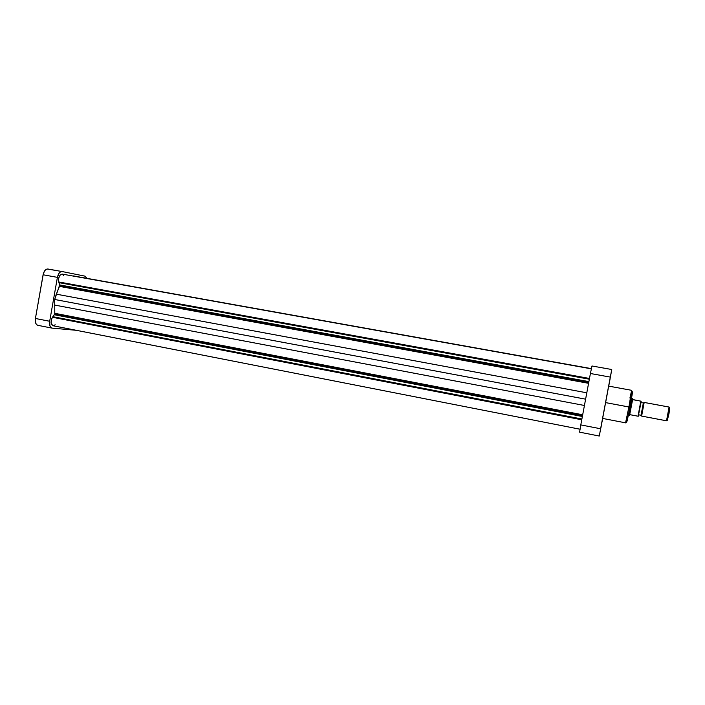 <?xml version="1.0" encoding="UTF-8"?>
<svg xmlns="http://www.w3.org/2000/svg" width="705" height="705" viewBox="0 0 705 705"><rect width="100%" height="100%" fill="white"/><g stroke="black" fill="none" stroke-linecap="round" stroke-linejoin="round"><path stroke-width="1.06" d="M62.049 271.531L47.156 268.993L44.979 270.394L43.384 273.522L35.417 318.484L49.685 321.269C49.218 325.084 49.984 327.367 51.985 328.116L76.29 330.301L52.179 328.142L50.883 327.517L49.949 325.983L49.685 321.269L57.405 277.356L59.273 272.95L60.683 271.769L62.137 271.548L85.076 276.166L87.023 278.352L85.076 276.166L62.093 271.54C59.881 271.531 58.312 273.478 57.405 277.356L49.685 321.269L35.417 318.484L35.708 323.19L36.669 324.714L37.999 325.34M62.093 271.54L47.843 269.002C45.587 268.984 44.001 270.914 43.093 274.774L57.405 277.356L43.093 274.774L35.417 318.484C34.959 322.282 35.752 324.556 37.797 325.313L51.976 328.107M610.16 378.479L608.732 386.129L610.16 378.479M601.436 425L600.898 427.847L601.436 425M600.951 427.089L600.387 430.085L600.951 427.089M610.098 378.303L610.636 375.412L610.098 378.303M629.926 398.025L631.671 390.332L628.904 406.988L629.97 407.164L632.561 391.865M628.904 406.988L631.671 390.332L632.262 392.632L629.909 407.155L605.551 402.599L628.904 406.988L625.573 422.833L628.904 406.988M631.671 390.332L608.679 386.12L602.616 418.426L607.261 393.831M630.252 405.648L632.455 392.764M632.068 393.267L631.01 398.228M627.679 416.038L626.948 420.621M627.133 421.079L629.68 408.68M580.797 424.904L579.607 432.156L580.797 424.904L600.616 428.763L611.737 369.508L610.371 377.422L611.737 369.508L591.988 365.992L590.411 373.509L580.797 424.904L590.411 373.509L610.301 377.105L590.411 373.509L591.988 365.992L611.737 369.508L600.616 428.763L580.797 424.904M599.268 436.025L602.678 418.435L599.268 436.034L579.598 432.156M602.625 418.409L602.907 416.972M603.039 416.25L604.088 410.724M629.97 407.164L629.9 407.155C627.318 421.105 626.313 423.59 625.573 422.833L602.616 418.426M641.629 415.571L641.62 416.082L641.03 415.271L643.339 402.987L644.185 402.432L669.098 407.058L666.516 420.806C666.974 421.264 669.671 406.926 669.098 407.058L644.185 402.432L643.339 402.987L641.03 415.263L641.62 416.082L644.185 402.432L641.62 416.082L666.507 420.797M667.318 420.083L669.741 408.433L669.098 407.058L644.159 402.449M643.339 402.987L640.995 402.546M641.03 415.271L638.695 414.822L641.03 415.263M632.676 398.713L632.596 399.629L641.171 401.207L632.605 399.532L641.171 401.207L638.007 416.214L629.768 414.646L638.007 416.214L640.836 401.154L632.596 399.629L629.574 415.36L632.535 398.519L629.336 415.518L632.535 398.51L631.565 398.334L632.535 398.519L631.565 398.334M628.375 415.333L629.336 415.518M667.362 420.25L669.107 413.051L669.521 408.142M641.101 401.207L638.007 416.214L641.109 401.744M638.263 416.25L640.995 402.581M59.722 285.789L59.678 284.926L588.895 381.625L59.678 284.926L54.699 299.493L54.778 313.311L582.691 414.787L54.778 313.311L54.77 313.945L54.699 299.493L585.608 399.171L54.699 299.493L56.303 294.17L586.807 392.8L56.303 294.17L59.722 285.789L588.71 382.595L59.722 285.789M580.021 429.222L53.007 325.736C50.707 324.177 50.522 321.357 52.461 317.276L581.757 419.775L52.461 317.276L54.77 313.945L582.559 415.501L54.77 313.945L51.668 318.836L51.112 322.493L52.54 325.56L53.562 325.745L55.149 324.758M73.496 275.928L591.363 368.627L73.496 275.928M63.794 275.62L62.119 274.078L60.031 275.188L58.63 278.378L58.674 281.956L589.486 378.462L58.674 281.956C58.251 277.391 59.431 274.774 62.216 274.095L591.328 368.838M59.008 282.018L59.678 284.926L58.903 282.643L589.345 379.202L58.903 282.643L59.008 282.018M52.796 317.32L581.757 419.748L52.796 317.32M52.91 316.695L581.898 419.017L52.91 316.695M54.435 314.756L582.374 416.496L54.435 314.756M584.427 405.481L54.4 305.018L584.427 405.481M588.578 383.317L59.52 286.397L588.578 383.317M669.151 407.666L669.741 408.433M666.789 420.259L667.617 419.757M666.516 420.806L641.62 416.082"/></g></svg>
